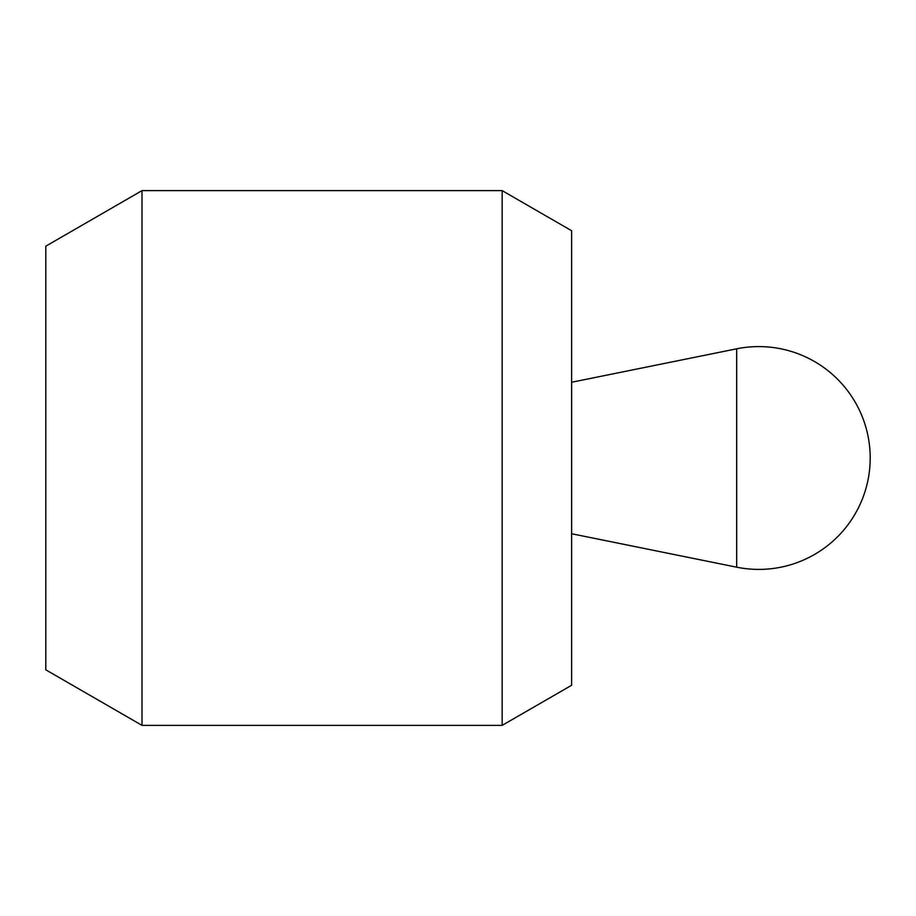 <?xml version="1.0" encoding="UTF-8"?>
<svg xmlns="http://www.w3.org/2000/svg" width="916" height="916" viewBox="0 0 916 916"><rect width="100%" height="100%" fill="white"/><g stroke="black" fill="none" stroke-linecap="round" stroke-linejoin="round"><path stroke-width="1.37" d="M502.163 190.631L502.163 725.369L142.003 725.369L142.003 190.631L502.163 190.631L571.63 230.729L571.63 685.271L502.163 725.369M142.003 725.369L45.8 669.825L45.8 246.175L142.003 190.631M736.67 567.187L571.664 533.753L571.664 382.247L736.67 348.813L736.67 567.187A111.409 111.409 0 0 0 870.2 458A111.409 111.409 0 0 0 736.67 348.813"/></g></svg>
